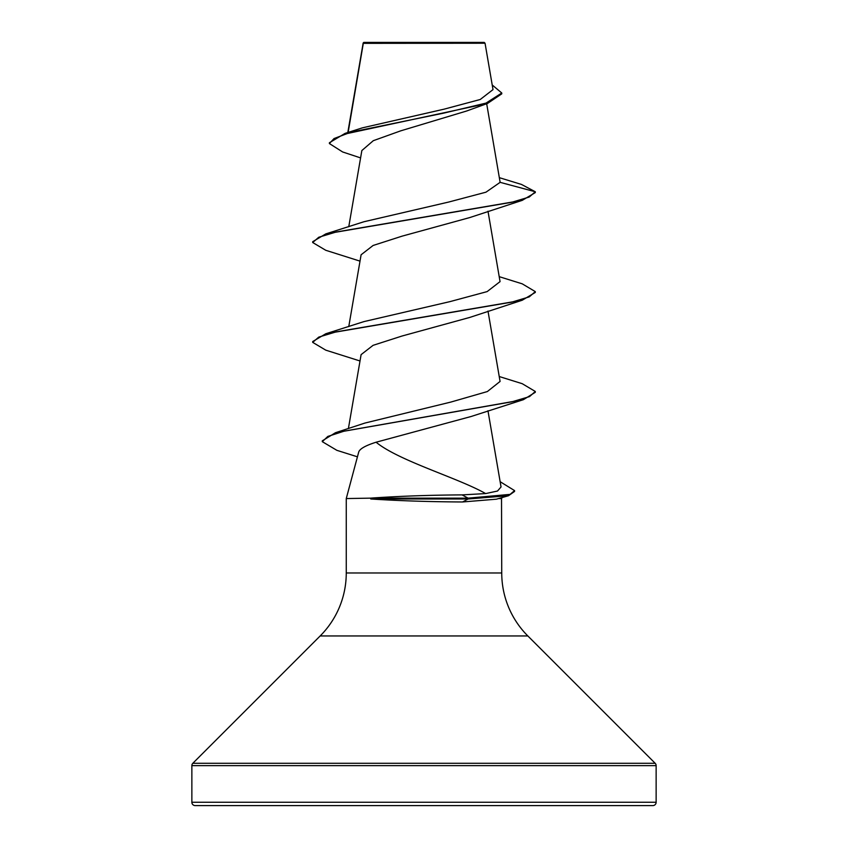 <?xml version="1.0" encoding="UTF-8"?>
<svg xmlns="http://www.w3.org/2000/svg" width="848" height="848" viewBox="0 0 848 848"><rect width="100%" height="100%" fill="white"/><g stroke="black" fill="none" stroke-linecap="round" stroke-linejoin="round"><path stroke-width="1.27" d="M360.591 157.908L342.656 151.972L329.406 143.566L329.406 142.74L345.083 133.38L362.393 127.847L444.151 109.148L480.233 99.492L493.006 89.612L485.056 43.237L484.219 42.4L363.781 42.4L363.241 42.941M485.056 43.237L363.304 43.354L348.136 132.426M191.86 802.261A3.339 3.339 0 0 0 195.199 805.6L652.801 805.6A3.339 3.339 0 0 0 656.14 802.261L191.86 802.261L191.86 765.638A3.339 3.339 0 0 1 192.835 763.285L320.173 635.947A89.04 89.04 0 0 0 346.26 572.983L346.26 498.56L370.406 498.147C398.655 496.186 429.215 495.094 462.065 494.893L485.66 493.578C457.899 477.827 398.92 460.909 376.077 442.221C365.605 445.539 359.828 448.783 358.736 451.973L346.26 498.56M501.518 497.723L501.74 572.983A89.04 89.04 0 0 0 527.827 635.947L655.165 763.285A3.339 3.339 0 0 1 656.14 765.638L656.14 802.261M498.571 498.56L501.74 498.56M370.767 498.56L370.767 498.984C398.984 500.797 429.576 501.793 462.552 501.974L496.419 499.186L508.493 495.73L468.107 498.984L468.107 498.147L462.065 494.893M329.406 143.566L334.048 138.553L347.32 133.528L487.515 103.435L466.548 111.035L400.733 130.836L373.311 140.683L361.863 150.541M469.813 217.554L402.037 236.168L373.099 245.475L361.1 254.782L348.772 326.597M499.228 276.671L522.23 283.836L535.3 291.617L535.3 292.443L522.23 300.224L469.834 317.406L402.037 336.02L373.088 345.327L361.1 354.634L348.401 428.59M499.228 376.523L522.22 383.688L535.3 391.469L535.3 392.295L523.386 399.684L471.085 416.506L376.077 442.221M485.66 493.578L497.511 491.034L501.041 486.953L487.96 410.739M535.3 391.469L529.491 396.62L512.054 401.782L335.448 432.724L364.958 423.046L450.86 402.069L487.356 391.553L500.034 381.473M535.3 291.617L529.237 296.885L511.715 302.153L325.77 333.762L363.972 321.593L450.044 301.602L487.123 291.606L500.055 281.621L487.992 211.205M469.824 217.554L522.22 200.372L535.3 192.591L535.3 191.765L529.237 197.033L511.726 202.301L325.78 233.91L363.951 221.741L448.74 202.036L485.957 192.189L500.129 182.341L486.678 103.721M487.515 103.435L501.772 93.831L501.772 93.004L492.222 84.991M500.129 182.341L535.3 191.765L521.509 184.451L499.377 177.677M345.083 133.38L443.462 113.187L486.021 103.096L501.772 93.004M363.029 43.396L363.029 44.202M522.22 200.372L336.264 231.992L318.753 237.26L312.7 242.528L325.78 250.298L360.008 261.131M522.23 300.224L336.285 331.833L318.763 337.101L312.7 342.369L325.77 350.15L360.008 360.983M523.386 399.684L344.055 431.176L327.837 436.423L322.293 441.67L336.847 450.32L357.443 456.818M500.14 481.696L514.566 490.6L514.566 491.437L508.493 495.73M325.78 233.91L312.7 241.691L312.7 242.528M325.77 333.762L312.7 341.543L312.7 342.369M335.448 432.724L322.293 440.843L322.293 441.67M514.566 490.6L510.136 494.373L468.107 498.147L370.406 498.147M370.767 498.984L468.107 498.984L462.552 501.974M656.14 765.638L191.86 765.638M655.165 763.285L192.835 763.285M527.827 635.947L320.173 635.947M501.74 572.983L346.26 572.983M363.156 43.089L347.807 132.532M361.852 150.541L348.772 226.745M487.992 311.057L500.076 381.462"/></g></svg>
